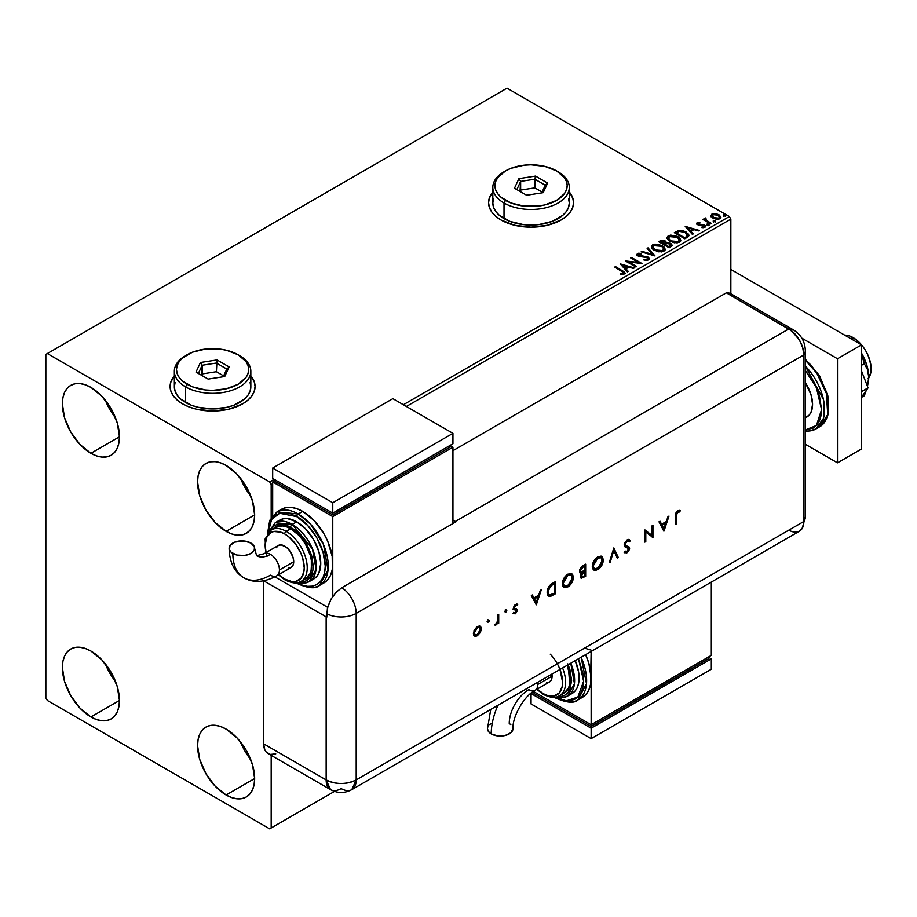 <?xml version="1.0" encoding="UTF-8"?>
<svg xmlns="http://www.w3.org/2000/svg" width="917" height="917" viewBox="0 0 917 917"><rect width="100%" height="100%" fill="white"/><g stroke="black" fill="none" stroke-linecap="round" stroke-linejoin="round"><path stroke-width="1.38" d="M174.356 376.165A42.491 24.53 0 0 0 170.103 386.687M182.552 403.858A42.491 24.53 180 0 1 170.103 386.515A42.491 24.53 180 0 1 174.356 375.821L170.917 381.724L170.103 386.515L170.917 391.295L173.336 395.903L177.268 400.144L182.552 403.858L188.982 406.907L196.33 409.177L212.595 411.045L228.849 409.177L242.638 403.858L247.922 400.144L251.843 395.903L254.261 391.295L255.075 386.515L254.261 381.724L250.834 375.821A42.491 24.53 180 0 1 255.075 386.515A42.491 24.53 180 0 1 228.849 409.177A42.491 24.53 180 0 1 182.552 403.858M492.819 192.306A42.491 24.53 0 0 0 488.566 202.829M501.014 220A42.491 24.53 180 0 1 488.566 202.646A42.491 24.53 180 0 1 492.819 191.962L489.38 197.866L488.566 202.646L489.38 207.437L491.799 212.033L495.73 216.274L501.014 220L514.792 225.318L531.058 227.175L547.311 225.318L561.101 220L566.385 216.274L570.305 212.033L572.724 207.437L573.549 202.646L572.724 197.866L569.297 191.962A42.491 24.53 180 0 1 573.549 202.646A42.491 24.53 180 0 1 547.311 225.318A42.491 24.53 180 0 1 501.014 220M240.541 741.945A40.359 23.303 -120 0 0 250.731 759.597L244.988 751.149L240.541 741.945M226.109 795.005A40.359 23.303 60 0 1 199.746 759.436A40.359 23.303 60 0 1 205.935 727.089A40.359 23.303 60 0 1 226.109 729.095L237.033 737.91L246.295 750.393L252.484 764.663L254.651 778.533L226.109 795.005L215.186 786.19L205.935 773.696L199.746 759.436L197.568 745.567L198.118 739.457L199.746 734.208L202.382 730.035L205.935 727.089L210.257 725.496L215.186 725.29L220.538 726.516L226.109 729.095A40.359 23.303 60 0 1 252.484 764.663A40.359 23.303 60 0 1 246.295 797.011L241.973 798.604L237.033 798.799L231.68 797.584L226.109 795.005L254.651 778.533L254.101 784.643L252.484 789.881L249.848 794.065L246.295 797.011A40.359 23.303 60 0 1 226.109 795.005M105.352 400.236A40.359 23.303 -120 0 0 115.542 417.888L109.788 409.44L105.352 400.236M90.921 453.296A40.359 23.303 60 0 1 64.545 417.728A40.359 23.303 60 0 1 70.735 385.381A40.359 23.303 60 0 1 90.921 387.375L101.833 396.19L111.095 408.684L117.284 422.955L119.462 436.813L90.921 453.296L79.997 444.481L70.735 431.987L64.545 417.728L62.379 403.858L62.918 397.749L64.545 392.499L67.182 388.327L70.735 385.381L75.056 383.776L79.997 383.581L85.35 384.796L90.921 387.375A40.359 23.303 60 0 1 117.284 422.955A40.359 23.303 60 0 1 111.095 455.291L106.773 456.895L101.833 457.09L96.48 455.875L90.921 453.296L119.462 436.813L118.912 442.934L117.284 448.172L114.648 452.345L111.095 455.291A40.359 23.303 60 0 1 90.921 453.296M240.541 478.296A40.359 23.303 -120 0 0 250.731 495.948L244.988 487.5L240.541 478.296M226.109 531.356A40.359 23.303 60 0 1 199.746 495.776A40.359 23.303 60 0 1 205.935 463.44A40.359 23.303 60 0 1 226.109 465.435L237.033 474.249L246.295 486.744L252.484 501.003L254.651 514.873L226.109 531.356L215.186 522.541L205.935 510.047L199.746 495.776L197.568 481.918L198.118 475.797L199.746 470.559L202.382 466.386L205.935 463.44L210.257 461.836L215.186 461.641L220.538 462.856L226.109 465.435A40.359 23.303 60 0 1 252.484 501.003A40.359 23.303 60 0 1 246.295 533.35L241.973 534.955L237.033 535.15L231.68 533.935L226.109 531.356L254.651 514.873L254.101 520.982L252.484 526.232L249.848 530.404L246.295 533.35A40.359 23.303 60 0 1 226.109 531.356M105.352 663.897A40.359 23.303 -120 0 0 115.542 681.549L109.788 673.101L105.352 663.897M90.921 716.956A40.359 23.303 60 0 1 64.545 681.377A40.359 23.303 60 0 1 70.735 649.041A40.359 23.303 60 0 1 90.921 651.036L101.833 659.85L111.095 672.344L117.284 686.604L119.462 700.473L90.921 716.956L79.997 708.142L70.735 695.648L64.545 681.377L62.379 667.519L62.918 661.398L64.545 656.159L67.182 651.987L70.735 649.041L75.056 647.436L79.997 647.242L85.35 648.457L90.921 651.036A40.359 23.303 60 0 1 117.284 686.604A40.359 23.303 60 0 1 111.095 718.951L106.773 720.556L101.833 720.751L96.48 719.536L90.921 716.956L119.462 700.473L118.912 706.583L117.284 711.833L114.648 716.005L111.095 718.951A40.359 23.303 60 0 1 90.921 716.956M45.85 354.421L45.85 697.871L47.352 700.473L269.678 828.83L334.499 791.405L271.18 827.959L271.18 755.356L271.18 827.959L334.499 791.405L269.678 828.83L271.18 827.959L269.678 828.83L47.352 700.473L45.85 697.871L45.85 354.421L507.021 88.17L729.347 216.527L403.365 404.729L729.347 216.527L507.021 88.17L45.85 354.421M271.18 517.612L271.18 484.52L272.681 483.649L271.18 484.52L269.678 481.918L47.352 353.561L269.678 481.918L274.183 479.316L269.678 481.918L271.18 484.52L271.18 517.612M406.38 406.46L730.849 219.129L730.849 293.761L730.849 219.129L729.347 216.527L730.849 219.129L406.38 406.46M711.007 216.08L712.945 218.108L716.28 219.197L719.1 219.025L720.808 217.719L719.524 215.105L715.856 213.627L711.913 214.085L711.007 216.08L712.945 218.108L719.868 218.682L720.9 217.249L718.882 214.693L715.363 213.569L711.913 214.085L710.916 216.24M710.572 223.897L711.374 223.427L705.895 219.965L705.838 217.902L704.611 218.452L704.818 219.644L702.881 219.461L710.572 223.897L711.374 223.427L706.285 220.344L705.838 217.902L704.967 218.108L704.818 219.644L702.881 219.461L710.572 223.897M701.998 227.668L703.912 227.496L703.912 226.808L701.998 226.98L702.25 227.657L704.955 227.301L704.439 225.032L704.439 225.72L702.984 224.493L702.984 225.192L700.886 225.158L702.984 225.192L702.984 224.493L698.8 225.055L699.281 224.47L698.387 224.184L698.387 224.883L698.135 223.14L699.98 223.003L699.797 222.35L699.797 222.98L699.797 222.35L697.138 222.625L696.645 223.691L697.94 224.837L704.038 225.8L703.912 226.808L701.998 226.98L702.25 227.657L704.955 227.301L705.345 225.811L702.984 224.493L698.582 224.287L697.986 223.255L699.98 223.003L699.098 222.304L697.138 222.625L697.138 223.312L698.525 223.003M687.257 237.354L688.919 235.761L688.644 234.271L683.91 231.038L679.107 230.488L674.304 232.689L684.816 238.764L688.976 235.337L686.168 232.07L678.775 230.545L674.304 232.689L684.816 238.764L687.257 237.354M666.43 243.005L665.18 240.965L665.18 241.664L662.315 240.896L660.148 241.561L665.18 241.664L665.18 240.965L660.148 240.862L660.148 241.561L659.266 242.065L660.148 240.862L658.67 241.721L669.181 247.796L672.195 245.618L670.556 243.303L666.43 242.833L665.753 241.366L663.381 240.3L658.67 241.721L669.181 247.796L672.253 245.286L670.774 243.429L666.464 242.558L666.464 243.246M655.025 255.969L648.01 247.877L647.138 248.381L652.549 254.456L642.015 251.327L641.143 251.843L655.025 255.969L648.01 247.877L647.138 248.381L652.549 254.456L642.015 251.327L641.143 251.843L655.025 255.969M636.685 266.549L628.867 262.033L641.946 263.511L631.435 257.448L630.621 257.906L638.461 262.434L625.371 260.944L635.882 267.019L636.685 266.549L628.867 262.033L641.946 263.511L631.435 257.448L630.621 257.906L638.461 262.434L625.371 260.944L635.882 267.019L636.685 266.549M621.715 271.134L623.64 272.922L620.786 273.713L621.187 274.412L624.385 273.965L624.741 272.2L615.525 266.629L614.711 267.099L621.715 271.134L623.296 273.346L620.786 273.713L621.187 274.412L624.385 273.965L625.107 273.002L615.525 266.629L614.711 267.099L621.715 271.134M620.247 263.901L627.388 271.925L628.271 271.409L625.979 268.841L628.936 267.134L633.383 268.463L634.266 267.947L620.247 263.901L627.388 271.925L628.271 271.409L625.979 268.841L628.936 267.134L633.383 268.463L634.266 267.947L620.247 263.901M648.628 259.97L649.316 258.456L647.746 256.909L638.553 255.258L638.691 254.181L641.453 254.147L641.43 253.413L638.473 253.252L637.04 254.158L637.453 255.511L639.126 256.473L647.333 257.597L647.62 259.305L644.089 259.328L643.963 260.004L647.574 260.336L649.385 258.881L647.998 257.047L638.966 255.568L638.691 254.181L641.453 254.147L641.43 253.413L637.624 253.562L636.96 254.536L638.198 256.061L647.173 257.505L647.482 259.385L644.089 259.328L643.963 260.004L648.628 259.97M654.257 250.387L661.489 251.934L664.24 250.914L665.134 249.092L663.954 246.902L661.81 245.424L655.013 244.117L652.457 245.011L651.379 246.662L652.079 248.587L654.257 250.387L663.805 251.212L665.134 249.275L662.303 245.687L652.686 244.862L651.379 246.822L654.257 250.387M669.903 241.354L677.124 242.913L679.875 241.893L680.769 240.071L679.589 237.87L677.445 236.391L670.648 235.096L668.092 235.978L667.026 237.629L667.725 239.555L669.903 241.354L679.44 242.18L680.781 240.243L677.938 236.666L668.321 235.841L667.014 237.79L669.903 241.354M685.217 226.384L692.369 234.408L693.252 233.892L690.959 231.325L693.905 229.628L698.364 230.946L699.247 230.442L685.217 226.384L692.369 234.408L693.252 233.892L690.959 231.325L693.905 229.628L698.364 230.946L699.247 230.442L685.217 226.384M707.259 224.952L709.024 224.608L707.431 223.931L707.259 224.952L708.818 225.066L708.612 224.172L707.064 224.057L707.259 224.952L707.064 224.057M713.46 221.364L715.226 221.02L713.632 220.355L713.46 221.364L715.019 221.49L714.813 220.596L713.266 220.47L713.46 221.364L713.266 220.47M723.57 215.529L725.336 215.186L723.742 214.521L723.57 215.529L725.129 215.644L724.923 214.75L723.375 214.635L723.57 215.529L723.375 214.635M573.538 202.829A42.491 24.53 0 0 0 569.297 192.306M572.724 198.21L570.305 193.613M491.799 193.613L489.38 198.21M255.075 386.687A42.491 24.53 0 0 0 250.834 376.165M254.261 382.08L251.843 377.472M173.336 377.472L170.917 382.08M625.085 273.541L615.318 267.443L615.525 266.629L615.525 267.328L622.62 271.421L622.62 270.733L625.027 273.335M623.652 273.426L620.786 274.401L623.296 274.045L623.537 273.151M623.652 273.507L623.652 272.808L623.296 273.346M620.947 264.692L633.475 268.406L620.947 264.692M625.979 269.541L627.858 271.65L625.979 269.541M622.849 266.022L625.245 268.715L627.503 267.409L627.503 266.721L625.245 268.715L622.849 265.334L627.503 266.721L625.245 268.016L622.849 266.022M626.632 261.677L638.461 263.133L638.461 262.434L638.461 263.133L626.632 261.677M631.228 258.262L631.435 257.448L631.435 258.135L640.708 263.488L631.228 258.262M628.867 262.732L628.867 262.033L628.867 262.732L636.089 266.893L628.867 262.732M648.021 259.373L646.703 260.313L644.089 260.015L644.089 259.328L644.089 260.015L647.482 260.073L648.032 258.605L647.482 259.385M647.482 260.073L647.173 258.204M637.028 254.88L637.624 253.562L637.624 254.25L641.43 254.112L641.43 253.413L641.442 254.147L638.473 253.952L636.96 255.201M638.966 255.568L638.691 254.181M649.316 259.156L646.898 257.264L638.966 256.256L642.863 256.794L642.863 256.095L642.863 256.794L647.998 257.746L647.998 257.047L649.339 259.202M638.966 256.256L638.347 255.213M641.934 252.072L642.015 251.327L642.015 252.026L652.549 255.155L652.549 254.456L652.549 255.155L641.934 252.072M647.54 248.839L648.01 247.877L654.463 255.797L647.54 248.839M651.402 247.177L652.686 244.862L652.686 245.561L662.303 246.386L662.303 245.687L665.112 249.607M665.134 249.791L662.762 246.662L657.695 244.85L653.191 245.297L651.379 247.349M663.644 248.977L662.498 251.407L658.715 251.831L654.348 250.146L652.755 247.624M663.782 249.768L662.693 251.292L662.693 250.605L662.693 251.292L655.07 250.616L652.789 247.43M653.798 245.469L661.489 246.157L663.793 248.954L662.693 250.605L655.07 249.917L652.755 247.051L653.798 245.469L656.538 244.85L662.212 246.616L663.644 248.278L663.633 249.665L660.836 251.178L655.861 250.33L652.904 247.796L653.798 245.469M666.43 242.833L666.43 243.521L670.774 244.117L670.774 243.429L672.195 245.618L669.846 243.693L666.43 243.521M670.877 245.057L668.906 246.707L664.997 244.449L668.906 247.395L669.834 246.169L668.906 246.707L664.997 244.449L667.633 243.383L670.338 244.14L670.808 246.065L668.906 247.395L664.997 244.449L666.819 243.544L669.972 243.888L670.877 245.057L669.834 246.868L670.797 245.389M665.295 243.223L663.919 244.518L660.549 242.569L661.386 241.389L664.389 241.446L665.295 242.569L664.332 244.277L665.203 242.902M664.332 243.59L663.919 244.518L664.332 243.59L660.549 241.882L663.919 244.518L660.549 241.882L664.068 241.286L665.295 242.535L664.332 243.59M667.049 238.145L668.321 235.841L668.321 236.529L677.938 237.354L677.938 236.666L680.746 240.586M680.769 240.758L678.832 237.927L673.33 235.818L668.825 236.277L667.026 238.328M679.291 239.945L678.328 242.271L674.35 242.799L669.983 241.125L668.401 238.592M679.428 240.747L678.328 242.271L678.328 241.572L678.328 242.271L670.705 241.584L668.424 238.397M669.433 236.437L677.124 237.125L679.428 239.933L678.328 241.572L670.705 240.896L668.39 238.019L669.433 236.437L672.172 235.818L677.491 237.354L678.947 238.661L679.337 240.495L676.471 242.145L671.496 241.297L668.539 238.764L669.433 236.437M688.827 235.325L686.168 232.769L681.824 231.21L678.569 231.29L674.901 233.044L675.898 231.772L675.898 232.471L678.775 231.244L678.775 230.545L678.775 231.244L686.168 232.769L686.168 232.07L688.942 235.68M687.314 235.772L684.552 238.374L676.184 233.548L684.552 238.374L684.552 237.675L676.184 232.849L676.184 233.548L676.184 232.849L679.348 231.371L685.354 232.54L687.314 236.46L687.544 235.738L684.552 238.374L685.423 237.171L684.552 237.675L676.184 232.849L679.348 231.371L682.615 231.439L686.501 233.331L687.486 235.394M685.916 227.175L698.445 230.889L685.916 227.175M690.959 232.024L692.839 234.133L690.959 232.024M687.819 228.505L690.226 231.199L692.484 229.892L692.484 229.204L690.226 231.199L687.819 227.817L692.484 229.204L690.226 230.511L687.819 228.505M698.387 224.184L698.135 223.14M704.955 227.301L705.551 226.453M705.494 226.82L704.439 225.72L705.482 226.774M696.668 223.759L697.138 222.625L697.619 224.676L703.671 225.525L703.912 227.496L703.671 226.212L703.912 227.496L703.007 227.725M703.671 225.525L703.912 226.808M697.138 222.625L696.588 224.092M699.098 223.003L696.645 223.805M704.233 226.831L703.912 227.496M698.387 224.883L697.986 223.943M707.259 225.639L707.064 224.745L708.612 224.86L708.612 224.172L708.818 225.765M708.818 225.066L708.612 224.172M708.875 225.066L706.996 224.791M703.488 219.805L703.694 218.991L704.818 220.344L704.818 219.644L704.818 220.344L703.488 219.805M704.967 218.108L704.818 219.644M704.967 218.796L705.838 217.902L705.895 218.67L704.967 218.796M705.597 219.564L705.769 218.727M705.769 219.415L706.285 221.043L706.285 220.344L710.778 223.782L705.505 219.816M713.46 222.063L713.266 221.169L714.813 221.284L714.813 220.596L715.019 222.178M715.019 221.49L714.813 220.596M715.077 221.478L713.197 221.215M711.007 216.779L711.913 214.085L711.913 214.784L715.363 214.257L715.363 213.569L715.363 214.257L718.882 215.38L718.882 214.693L720.854 217.581M720.808 218.418L720.063 216.263L716.337 214.418L712.658 214.463L710.95 215.885M719.604 217.478L718.928 218.831L716.223 219.186L713.277 218.028L712.211 216.068M712.222 216.011L713.758 218.338L713.758 217.65L713.758 218.338L718.928 218.831L718.928 218.143L713.758 217.65L712.177 215.655L712.853 214.635L718.08 215.163L719.639 217.077L718.928 218.831L719.593 217.421M723.57 216.229L723.375 215.335L724.923 215.449L724.923 214.75L725.129 216.343M725.129 215.644L724.923 214.75M725.187 215.644L723.307 215.38M627.503 266.721L625.245 268.016L622.849 265.334L627.503 266.721M692.484 229.204L690.226 230.511L687.819 227.817L692.484 229.204M718.08 215.163L719.593 217.409L717.667 218.521L714.022 217.787L712.177 215.736L714.137 214.269L718.08 215.163M868.743 377.827A25.493 14.718 -120 0 0 853.119 337.605L851.022 338.82L853.119 337.605A25.493 14.718 -120 0 0 844.672 335.152L849.612 335.966L856.638 340.035L863.138 346.89L865.866 351.062L868.112 355.509L870.806 364.565L870.806 372.68L868.112 378.629M805.321 417.9L806.845 417.029A27.613 15.944 -120 0 0 805.321 382.664L811.075 394.895L812.565 404.386L811.075 412.157L809.275 415.011L805.321 417.728M805.321 360.186L816.829 373.162L826.412 393.473L827.73 414.61L819.683 426.783A42.491 24.53 -120 0 0 827.34 397.176A42.491 24.53 -120 0 0 805.321 360.186M805.321 370.445L816.405 387.685L821.575 409.59L816.405 425.511L805.321 429.947L813.219 428.067L816.772 425.121L819.408 420.949L821.024 415.699L821.575 409.59L819.408 395.72L816.772 388.499L813.219 381.461L805.321 370.445M805.321 431.116L807.9 431.208L815.786 429.041L823.443 418.381L823.489 399.663L805.321 366.078A42.491 24.53 60 0 1 815.786 429.041A42.491 24.53 60 0 1 805.321 430.841M805.321 359.854L810.869 364.977L820.13 377.46L826.32 391.731L828.487 405.601M837.496 358.765L801.859 338.178L837.496 358.765L861.533 344.884L730.849 269.438L861.533 344.884L837.496 358.765L837.496 462.833L861.533 448.963L861.533 344.884L861.533 448.963L837.496 462.833L837.496 358.765M805.321 444.252L837.496 462.833L805.321 444.252M861.533 371.053L868.055 387.857L861.533 391.616L868.055 387.857L861.533 397.13L868.055 387.857L861.533 371.053M868.445 381.323A33.986 19.624 -120 0 0 868.479 381.151A33.986 19.624 -120 0 0 868.743 377.151A33.986 19.624 -120 0 0 861.533 353.171L866.92 365.47L868.743 377.151L867.471 369.505L864.318 363.682L861.533 354.249L864.318 363.682L861.533 365.287L864.318 363.682L867.471 369.505L868.743 377.151L867.459 386.309L868.468 381.174M866.256 390.413L864.318 395.731L861.533 397.336L864.318 395.731L866.256 390.413M733.955 297.039L731.583 294.219L726.344 292.844L791.761 330.957L799.452 340.138L802.707 347.646L803.854 354.948L803.854 521.464L802.707 527.447L799.452 531.195L802.707 527.447L803.854 521.464A21.24 12.265 60 0 1 802.111 528.559A21.24 12.265 60 0 1 788.826 530.141L720.326 569.686M797.171 532.032L794.581 532.135L797.171 532.032M805.321 516.924A21.24 12.265 180 0 1 803.854 521.464A21.24 12.265 0 0 0 805.321 516.982L802.215 528.398M805.321 516.982L805.321 350.466A21.24 12.265 180 0 1 803.854 354.948L803.854 521.464L356.197 779.92L356.197 613.393L803.854 354.948A21.24 12.265 0 0 0 805.321 350.409M793.503 329.925A21.24 12.265 120 0 0 788.826 328.928A21.24 12.265 60 0 1 803.854 354.948L803.854 521.464L803.854 354.948L802.707 347.646L799.452 340.138L794.581 333.57L788.826 328.928A21.24 12.265 -60 0 1 793.446 329.891L730.952 293.818A21.24 12.265 120 0 0 726.344 292.844L788.826 328.928L455.348 521.464L452.941 520.077L455.348 521.464A21.24 12.265 60 0 1 455.944 521.819L341.777 587.74A21.24 12.265 60 0 1 356.197 613.393L803.854 354.948A21.24 12.265 -120 0 0 788.826 328.928L726.344 292.844L452.941 450.694L726.344 292.844L788.826 328.928L455.348 521.464A21.24 12.265 60 0 1 455.944 521.819L341.777 587.74L336.035 592.371L331.163 598.939L327.415 608.326L326.773 617.198A21.24 12.265 180 0 1 326.154 616.866L263.695 580.805L263.672 743.836L264.807 749.808L266.194 752.009L270.343 754.404L275.753 753.866M487.936 619.743L489.414 620.603L488.371 620.213L487.718 621.967L489.162 621.462L488.807 620.259L487.936 621.772L488.532 622.116L489.414 620.603L488.532 620.098L487.661 621.611L488.532 622.116L487.065 621.268M505.324 609.713L506.803 610.562L505.588 610.321L505.198 612.052L506.551 611.421L506.207 610.218L505.324 611.731L505.932 612.075L506.803 610.562L505.932 610.057L505.049 611.57L505.932 612.075L504.453 611.226M536.33 604.807L541.317 589.78L540.285 590.376L538.692 595.19L533.923 597.941L532.364 594.95L531.344 595.534L536.33 604.807L541.317 589.78L540.285 590.376L538.692 595.19L533.923 597.941L532.364 594.95L531.344 595.534L536.33 604.807M571.497 573.572L573.4 577.274L572.598 574.409L570.936 573.4L566.775 574.879L562.74 581.034L562.751 585.963L563.966 587.327L565.789 587.659L569.021 586.123L572.506 581.355L573.4 577.584L572.804 576.931C572.517 580.988 570.695 584.186 567.336 586.513L567.944 586.857C571.302 584.53 573.114 581.332 573.4 577.274L571.807 573.733L567.852 574.145C564.482 576.449 562.648 579.636 562.35 583.716L563.932 587.316L567.944 586.857L563.646 587.121M601.426 556.298L603.329 559.989L602.526 557.123L600.864 556.126L596.703 557.605L592.669 563.749L592.68 568.678L593.895 570.053L595.718 570.385L598.95 568.838L602.435 564.07L603.329 560.31L602.733 559.645C602.446 563.714 600.624 566.901 597.265 569.239L597.873 569.583C601.22 567.256 603.042 564.058 603.329 559.989L601.735 556.447L597.781 556.871C594.411 559.175 592.577 562.362 592.279 566.431L593.861 570.03L597.873 569.583L593.574 569.847M629.016 539.586L630.288 540.755L629.326 539.735L627.09 539.941L624.328 543.54L624.913 546.761L628.638 548.653L627.698 551.025L626.208 551.702L625.073 551.071L624.225 552.309L626.598 552.962L628.856 550.911L629.612 548.171L628.844 546.773L625.405 545.409L625.211 543.494L627.09 541.19L629.406 541.878L630.288 540.755L629.028 539.597L627.09 539.941L624.087 544.962L625.165 546.922L628.065 547.896L628.672 549.019L627.136 551.438L625.073 551.071L624.225 552.309L624.97 552.905M664 531.092L668.986 516.076L667.954 516.672L666.35 521.486L661.581 524.237L660.034 521.234L659.002 521.83L663.862 531.172L668.986 516.076L667.954 516.672L666.35 521.486L661.581 524.237L660.034 521.234L659.002 521.83L664 531.092M676.265 515.939L676.906 512.752L679.749 511.881L680.311 510.62L677.766 510.689L675.669 513.268L675.313 524.558L676.265 524.008L676.265 515.939L675.657 515.583L675.657 523.664L676.265 524.008L676.265 515.939L677.72 511.961L679.749 511.881L680.311 510.62L677.766 510.689L675.313 516.351L675.313 524.558L676.265 524.008L675.313 523.859L675.657 515.583L676.265 515.939M651.998 525.877L651.998 535.413L644.846 530.003L644.846 542.142L645.797 541.603L645.797 532.043L652.938 537.477L652.938 525.338L651.998 525.877L651.998 535.413L644.846 530.003L644.846 542.142L645.797 541.603L645.797 532.043L652.938 537.477L652.938 525.338L651.998 525.877M613.84 547.908L609.266 562.694L610.275 562.11L613.771 550.521L617.279 558.063L618.287 557.479L613.84 547.908L609.266 562.694L610.275 562.11L613.771 550.521L617.279 558.063L618.287 557.479L613.84 547.908M585.665 564.173L581.584 566.729L579.727 569.64L579.739 572.46L581.493 573.136L580.289 576.025L581.309 578.226L585.665 576.312L585.665 564.173L582.822 565.812L579.464 571.199L580.243 573.01L581.493 573.136L580.278 576.415L581.011 578.1L585.665 576.312L585.665 564.173M552.481 583.338L549.409 585.837L547.46 589.757L547.289 594.067L548.905 596.21L551.094 596.073L555.736 593.597L555.736 581.447L552.481 583.338C549.1 585.321 547.311 588.324 547.117 592.348L548.572 596.05L550.28 596.314L555.736 593.597L555.736 581.447L552.481 583.338M515.778 610.573L514.414 609.645L516.374 610.928L515.377 612.694L514.047 612.522L513.405 613.656L515.572 613.668L517.291 610.802L516.97 609.175L514.483 608.487L514.334 607.157L517.727 604.452L516.454 604.154L514.666 605.186L513.36 609.048L516.111 610.275L516.305 611.421L513.405 613.656L515.377 613.782L512.809 613.313M498.71 614.379L497.771 614.917L497.404 621.818L495.077 625.199L497.771 622.483L497.771 623.789L498.71 623.251L498.71 614.379L497.771 614.917L497.599 621.05L495.077 625.199L497.771 622.483L497.771 623.789L498.71 623.251L498.71 614.379M479.82 626.07L480.726 628.477L479.671 632.237L480.267 632.581L481.265 629.727L481.035 627.239L479.568 626.002L477.344 626.563L474.032 630.483L473.78 635.275L475.029 636.249L476.932 635.962L480.267 632.581L479.671 632.237L476.737 635.401L477.344 635.745L480.267 632.581L481.322 628.833L480.118 626.219L477.344 626.563L473.367 633.418L474.582 636.066M326.154 779.92L326.154 616.866L326.154 779.92L263.672 743.836L326.154 779.92L330.556 789.64A21.24 12.265 -60 0 1 326.154 779.92A21.24 12.265 0 0 0 356.197 779.92A21.24 12.265 60 0 1 351.807 789.64A21.24 12.265 60 0 1 341.181 788.586A21.24 12.265 -60 0 1 330.556 789.64L268.062 753.556A21.24 12.265 120 0 1 263.672 743.836L263.672 580.805L326.154 616.866A21.24 12.265 0 0 0 326.773 617.198L326.773 613.737A21.24 12.265 0 0 0 356.197 613.393A21.24 12.265 180 0 1 326.773 613.737L327.908 606.446L331.163 598.939L336.035 592.371L341.777 587.74A21.24 12.265 -120 0 1 356.197 613.393L356.197 779.92C346.19 784.665 336.172 784.665 326.154 779.92M803.854 521.464L356.197 779.92L351.807 789.64L799.452 531.195A21.24 12.265 -120 0 0 803.854 521.464M327.667 607.329L274.859 576.839L327.667 607.329M584.53 648.09L591.144 650.13M679.657 510.368L679.153 511.537L679.749 511.881L677.113 511.617L677.72 511.961L677.113 511.617L675.657 515.583L676.299 512.408L679.153 511.537L679.657 510.368M659.713 521.429L661.581 524.237L659.713 521.429M668.092 516.58L663.484 530.462L668.092 516.58M661.478 524.845L665.238 522.679L661.478 524.845L663.335 528.41L661.478 524.845M663.942 528.765L662.085 525.189L665.845 523.022L665.238 522.679L665.845 523.022L663.942 528.765L662.085 525.189L665.845 523.022L663.942 528.765M652.342 525.682L652.342 537.133L652.938 537.477L652.239 537.19L652.342 525.682M645.19 531.7L645.797 532.043L645.19 531.7L645.19 541.259L645.797 541.603L644.846 541.454L645.19 531.7M644.972 529.934L651.998 535.413L644.972 529.934M628.798 541.534L626.494 540.847L629.406 541.878L630.288 540.755L628.947 541.351L629.692 540.411L628.81 539.437M628.328 540.984L629.406 541.878M625.039 544.434L627.09 541.19L626.494 540.847L624.431 544.09L625.405 545.409L625.039 544.434M624.225 552.309L627.022 552.745L626.426 552.401L628.248 550.567L629.016 548.068L626.426 552.401L627.022 552.745L629.612 548.423L629.028 546.91L625.543 545.523M624.168 552.435L626.426 552.401L624.649 552.699M625.027 551.151L625.715 551.553L625.073 551.071M628.076 548.664L627.377 547.495L624.89 546.75M627.985 547.85L625.096 546.841M625.234 545.374L624.454 544.4L624.809 542.658L626.3 540.961L627.87 540.686M613.599 548.332L618.287 557.479L617.026 557.513L617.691 557.135L613.599 548.332M613.175 550.166L613.771 550.521L613.175 550.166L609.667 561.766L610.275 562.11L609.518 561.857L613.175 550.166M595.122 570.03L599.386 567.531L601.839 563.726L602.71 559.038L601.105 556.08M594.319 568.563L592.634 566.053L593.964 561.066L597.666 557.513L601.013 557.777M600.818 557.593L597.219 557.742L597.827 558.086L597.219 557.742L592.623 565.548L593.219 565.892L597.827 558.086L601.128 557.742L602.389 560.539L597.827 568.368L594.468 568.723L592.623 565.548L594.17 568.517M580.702 577.87L585.069 575.968L585.069 564.517L585.069 575.968L585.665 576.312L580.736 577.882M580.587 571.555L579.808 570.305L580.427 568.437L584.129 565.617L579.808 570.305L580.679 571.578M581.034 576.461L581.137 573.813L584.129 571.371L580.621 575.509L581.367 576.541M584.725 575.612L583.441 576.357L580.621 575.509L581.218 575.853L584.095 572.093L583.487 571.738L584.725 571.727L584.129 571.371L584.725 575.612L582.157 576.873L581.229 576.071L582.203 573.503L584.725 571.727L584.725 575.612M581 576.449L581.607 576.793L581.218 575.853M584.725 570.477L580.942 571.807L579.808 570.305L580.415 570.661L583.384 566.74L582.776 566.397L584.725 565.961L584.129 565.617L584.725 570.477L581.802 571.91L580.415 570.821L581.435 568.219L584.725 565.961L584.725 570.477M565.193 587.316L569.457 584.805L571.91 581L572.781 576.312L571.176 573.366M564.391 585.837L562.706 583.327L564.035 578.352L567.738 574.787L571.085 575.051M570.89 574.879L567.291 575.016L567.898 575.372L567.291 575.016L562.694 582.822L563.29 583.166L567.898 575.372L571.199 575.028L572.46 577.825L567.898 585.642L564.54 585.997L562.694 582.822L564.242 585.791M555.14 581.802L555.14 593.242L555.736 593.597L555.14 593.242L553.02 594.468L553.616 594.824L549.684 595.958L550.28 596.314L548.297 595.867L550.498 595.729L555.14 593.242L555.14 581.802M547.736 595.546L548.309 595.867M549.042 594.514L547.495 592.199L548.079 588.416L549.982 585.631L554.2 582.891L554.796 583.246L554.796 592.898L550.83 594.846L549.214 594.686L547.46 591.465L548.939 594.48M548.057 591.809L550.578 585.986L549.982 585.631L547.46 591.465L548.057 591.809L549.501 587.247L553.593 583.934L549.982 585.631L550.578 585.986L554.796 583.246L552.985 583.59L554.796 583.246L554.796 592.898L549.925 594.915L548.572 594.067L548.057 591.809M532.043 595.133L533.923 597.941L532.043 595.133M540.434 590.296L535.826 604.165L540.434 590.296M533.82 598.549L537.58 596.382L533.82 598.549L535.666 602.125L533.82 598.549M536.273 602.469L534.416 598.904L538.176 596.726L537.58 596.382L538.176 596.726L536.273 602.469L534.416 598.904L538.176 596.726L536.273 602.469M515.377 612.694L514.047 612.522M515.87 610.126L513.027 609.197M516.798 605.461L517.096 604.143L516.5 605.277L514.976 605.231L517.096 605.633L517.727 604.452L515.526 604.509L513.279 608.372L513.635 609.541L516.111 610.275M515.022 609.988L516.007 610.195M517.727 604.452L516.901 603.948M513.222 613.542L515.537 612.831L516.718 609.988L514.781 613.439L515.377 613.782L517.314 610.332L516.97 609.175L513.761 608.017L514.483 608.487L513.623 607.444L514.036 606.16L514.976 605.231L513.623 607.444L514.219 607.788L515.572 605.575L514.976 605.231L517.096 605.633M516.97 609.175L514.483 608.487M513.875 608.131L515.045 608.372M513.669 609.53L514.414 609.645M505.049 611.57L505.932 612.075M506.803 610.562L505.932 610.057M504.992 611.857L506.138 609.862M498.114 614.722L498.71 623.251L497.771 623.101L498.114 614.722M496.429 623.56L495.295 624.683L495.902 625.027L494.469 624.855M495.077 624.786L496.819 622.895M487.661 621.611L488.532 622.116M489.414 620.603L488.532 620.098M487.603 621.898L488.75 619.903M474.421 635.962L477.344 635.745L473.825 635.619M474.112 635.79L476.737 635.401L479.385 632.741L480.726 628.477L481.322 628.833L480.061 626.311M473.711 632.524L475.579 628.214L478.903 627.045L476.748 627.297L473.711 632.524L474.605 634.507L473.711 632.524M477.344 634.656L475.212 634.851L474.318 632.868L477.344 627.641L476.748 627.297L479.499 627.388L480.382 629.36L477.344 634.656L474.823 634.53L474.536 631.4L476.187 628.569L479.041 627.228L480.153 628.156L480.164 630.839L477.344 634.656M593.219 565.892L593.987 562.534L596.497 559.061L599.546 557.444L601.609 558.121L602.045 562.74L599.145 567.382L594.927 568.907L593.563 567.703L593.219 565.892M563.29 583.166L564.058 579.819L566.568 576.335L569.617 574.73L571.681 575.395L572.116 580.025L569.216 584.668L564.998 586.181L563.634 584.977L563.29 583.166M535.115 690.295A12.746 7.359 -120 0 0 537.809 684.426A12.746 7.359 -120 0 0 537.649 682.34A12.746 7.359 60 0 1 537.809 684.426L552.091 676.184A12.746 7.359 -120 0 0 551.919 674.098M490.744 709.426L487.489 728.706L488.452 731.514L491.225 733.909A53.14 30.685 -60 0 1 497.942 705.265A53.14 30.685 120 0 0 491.225 733.909A12.746 7.359 -0 0 0 505.164 735.491A12.746 7.359 -0 0 0 512.981 728.637M577.836 699.98L586.502 683.75L581.103 657.26A42.491 24.53 60 0 1 577.836 699.98A42.491 24.53 60 0 1 556.596 697.871A2.121 1.226 -60 0 1 555.53 697.975A2.121 1.226 -60 0 1 555.117 697.333A2.121 1.226 120 0 0 555.53 697.975C566.672 702.869 574.099 703.534 577.836 699.98L582.341 697.378A42.491 24.53 -120 0 0 591.144 677.927A42.491 24.53 -120 0 0 585.608 654.658L588.852 663.323L591.144 677.927L591.144 724.762L711.317 655.38L711.317 582.077L711.317 655.38L591.144 724.762L533.373 691.407L591.144 724.762L591.144 726.493L591.144 651.46L590.571 684.357L588.852 689.882L586.078 694.272L582.341 697.378M555.094 697L560.654 699.591L566.018 700.806L570.947 700.599L575.268 699.006L578.822 696.06L581.458 691.888L583.086 686.638L583.636 680.529L583.086 673.777L578.512 658.75L583.625 681.228L577.87 697.058L566.328 700.829L555.553 697.264M575.074 660.171L578.661 672.241L578.661 683.073L577.297 687.486L575.074 691.005L572.082 693.481L567.577 696.083L574.455 683.715L570.764 663.22A33.986 19.624 60 0 1 567.577 696.083A33.986 19.624 60 0 1 556.688 697.012M568.173 664.722L570.122 688.976L558.006 696.565M561.307 694.49A29.745 17.171 -120 0 0 562.58 667.954A29.745 17.171 60 0 1 559.45 695.877A29.745 17.171 60 0 1 544.572 694.398A2.121 1.226 -60 0 1 543.517 694.513A2.121 1.226 -60 0 1 543.07 693.539A2.121 1.226 120 0 0 543.517 694.513C551.071 697.975 556.39 698.433 559.45 695.877L563.955 693.275A29.745 17.171 -120 0 0 567.084 665.352L569.709 674.683L569.709 684.162L568.517 688.025L563.955 693.275M550.303 654.222A27.613 15.944 60 0 1 562.247 686.306A27.613 15.944 60 0 1 543.07 693.539L546.887 695.304L553.925 696.003L559.313 692.885L562.224 686.443L562.602 682.259L559.978 669.456M572.082 693.481A33.986 19.624 -120 0 0 575.268 660.618M708.314 658.842L708.314 657.111L708.314 658.842L591.144 726.493L534.061 693.539L534.061 691.796L534.061 693.539L591.144 726.493L708.314 658.842M711.317 669.25L711.317 658.842L708.314 657.111L711.317 658.842L711.317 669.25L591.144 738.632L591.144 728.224L711.317 658.842L591.144 728.224L591.144 738.632L531.058 703.947L531.058 693.539L591.144 728.224L531.058 693.539L531.058 703.947L591.144 738.632L711.317 669.25M534.061 691.796L531.058 693.539L534.061 691.796M557.708 696.53L561.605 696.381L565.01 695.109L567.818 692.793L569.904 689.492L571.612 680.529L569.904 669.582L567.818 663.874M537.202 689.091L543.07 693.539M551.908 674.064L551.404 679.772L549.443 682.019L546.521 682.592M487.489 728.763A12.746 7.359 -0 0 0 491.225 733.909L497.748 735.915L505.107 735.503L510.826 732.786L512.981 728.706C512.248 716.567 524.295 695.694 535.173 690.272A12.746 7.359 60 0 1 528.8 689.63A27.648 15.967 120 0 0 509.244 723.502L510.826 724.613M491.225 723.502L489.632 724.613M537.809 684.426A12.746 7.359 60 0 1 535.173 690.272L549.443 682.019A12.746 7.359 -120 0 0 552.091 676.184L537.809 684.426M276.372 547.713L278.321 545.466L281.244 544.893L286.459 547.311L289.703 550.739L293.027 557.33L293.715 561.708L293.027 565.296L291.067 567.543A12.746 7.359 -120 0 0 293.715 561.708L279.433 569.95A12.746 7.359 60 0 1 276.796 575.784A12.746 7.359 60 0 1 270.423 575.154A53.14 30.685 -60 0 1 243.853 577.779A53.14 30.685 -60 0 1 232.849 553.455A12.746 7.359 180 0 1 229.112 548.309A12.746 7.359 180 0 1 236.93 541.466A12.746 7.359 180 0 1 250.868 543.047L254.364 546.819L254.364 549.684L252.45 552.343L248.943 554.372L244.346 555.473L236.976 555.049L231.256 552.343L229.353 549.684L230.087 545.432L234.775 542.13L244.346 541.03L250.868 543.047A12.746 7.359 180 0 1 254.605 548.194A12.746 7.359 180 0 1 246.788 555.037A12.746 7.359 180 0 1 232.849 553.455A53.14 30.685 120 0 0 243.853 577.779C234.408 572.208 229.491 562.362 229.112 548.251M254.605 548.251L256.6 555.702L264.05 553.708A12.746 7.359 60 0 1 270.423 554.338A27.648 15.967 -60 0 1 256.6 555.702A27.648 15.967 120 0 0 270.423 554.338A12.746 7.359 -120 0 0 264.096 553.673M268.177 532.72L271.638 519.343L279.696 513.279L296.718 516.603A2.121 1.226 -60 0 1 298.22 514.001L276.968 511.904A42.491 24.53 60 0 1 298.22 514.001L302.725 511.399A42.491 24.53 -120 0 0 281.485 509.302L276.968 511.904L269.747 520.352L267.569 533.35M298.22 583.384A2.121 1.226 -60 0 1 297.154 583.487A2.121 1.226 -60 0 1 296.741 582.845A2.121 1.226 120 0 0 297.154 583.487C308.192 588.382 315.62 589.058 319.46 585.493A42.491 24.53 60 0 1 298.22 583.384M270.011 530.783L280.201 523.951L290.7 527.011A2.121 1.226 -60 0 1 292.214 524.409L275.215 522.724A33.986 19.624 60 0 1 292.214 524.409L296.718 521.807A33.986 19.624 -120 0 0 279.719 520.122L283.364 518.781L287.514 518.609L296.718 521.807L305.911 529.235L313.706 539.746L318.921 551.759L320.755 563.439L318.921 572.999L316.697 576.518L313.706 578.994A33.986 19.624 -120 0 0 318.921 551.759A33.986 19.624 -120 0 0 296.718 521.807L292.214 524.409A33.986 19.624 60 0 1 314.416 554.361A33.986 19.624 60 0 1 309.201 581.596A33.986 19.624 60 0 1 298.312 582.536M267.134 556.229A27.613 15.944 60 0 1 284.694 533.946A2.121 1.226 -60 0 1 286.196 531.344A29.745 17.171 -120 0 0 269.46 531.264M275.834 527.275L282.654 525.945L286.608 526.851L290.7 528.742L286.196 531.344L290.7 528.742A29.745 17.171 -120 0 0 275.834 527.275L271.329 529.877A29.745 17.171 60 0 1 286.196 531.344A29.745 17.171 60 0 1 305.625 557.559A29.745 17.171 60 0 1 301.074 581.389A29.745 17.171 60 0 1 286.196 579.922A2.121 1.226 -60 0 1 285.141 580.025A2.121 1.226 -60 0 1 284.694 579.051L292.168 581.653L295.549 581.516L300.936 578.398L303.848 571.956L304.226 567.772L302.736 558.293L300.936 553.352L295.549 544.01L288.511 536.583L284.694 533.946L280.889 532.181L273.851 531.493L270.893 532.582L266.652 537.454L265.173 545.225L266.079 552.538M268.177 533.086L268.727 526.966L270.343 521.727L272.979 517.555L276.533 514.609L280.854 513.004L285.795 512.809L291.147 514.024L296.718 516.603C305.063 520.099 324.87 541.42 325.26 566.041C324.87 590.204 305.063 588.668 296.718 582.524L302.278 585.103L307.642 586.318L312.571 586.123L316.892 584.519L320.446 581.573L323.082 577.401L324.71 572.151L325.26 566.041L323.082 552.172L316.892 537.912L307.642 525.418L296.718 516.603A2.121 1.226 120 0 1 298.22 514.001A42.491 24.53 60 0 1 325.971 551.449A42.491 24.53 60 0 1 319.46 585.493L328.045 570.11L323.518 544.583L310.554 524.18L298.22 514.001L302.725 511.399A42.491 24.53 -120 0 1 332.768 563.439L332.768 516.603L272.681 481.918L332.768 516.603L452.941 447.221L452.941 523.561L452.941 447.221L449.938 445.49L452.941 447.221L332.768 516.603L332.768 563.439A42.491 24.53 -120 0 1 323.965 582.891L327.701 579.785L330.475 575.395L332.195 569.87L332.768 563.439L332.768 596.417L332.195 556.332L327.701 541.236L323.965 533.832L314.222 520.684L302.725 511.399L296.867 508.683L291.228 507.399L286.035 507.617L281.485 509.302M272.681 481.918L275.685 480.176L275.685 481.918L332.768 514.873L449.938 447.221L449.938 445.49L449.938 447.221L332.768 514.873L275.685 481.918L275.685 480.176L272.681 481.918L272.681 515.526L272.681 481.918M332.768 513.13L332.768 514.873L332.768 513.13L272.681 478.445L272.681 468.037L272.681 478.445L332.768 513.13L332.768 502.734L332.768 513.13L452.941 443.759L452.941 433.351L392.854 398.654L272.681 468.037L332.768 502.734L452.941 433.351L452.941 443.759L332.768 513.13M452.941 433.351L332.768 502.734L272.681 468.037L392.854 398.654L452.941 433.351M299.332 582.043L303.229 581.894L306.645 580.633L309.442 578.306L311.528 575.005L312.8 570.867L313.236 566.041L311.528 555.094L306.645 543.827L299.332 533.969L295.102 530.049L286.31 524.971L278.183 524.169L274.768 525.43L271.971 527.756L269.885 531.058M290.7 528.742L298.759 535.241L302.392 539.586L305.579 544.446L310.141 554.957L311.333 560.207L311.333 569.675L310.141 573.538L305.579 578.787A29.745 17.171 -120 0 0 310.141 554.957A29.745 17.171 -120 0 0 290.7 528.742M278.825 574.615L284.694 579.051A2.121 1.226 120 0 0 285.141 580.025C292.626 583.487 297.933 583.946 301.074 581.389L305.579 578.787M243.853 577.779C253.401 583.166 264.383 582.501 276.796 575.784L291.067 567.543L288.144 568.104M302.931 580.002A29.745 17.171 -120 0 0 305.04 555.725A29.745 17.171 -120 0 0 286.196 531.344A2.121 1.226 120 0 0 284.694 533.946A27.613 15.944 60 0 1 304.226 567.772A27.613 15.944 60 0 1 284.694 579.051M313.706 578.994L309.201 581.596L316.067 569.297L312.445 548.87L292.214 524.409A2.121 1.226 120 0 0 290.7 527.011L301.727 536.697L311.952 556.619L310.737 576.506L299.664 582.077M276.739 575.807A12.746 7.359 -120 0 0 279.433 569.95A12.746 7.359 -120 0 0 270.423 554.338A12.746 7.359 60 0 1 279.433 569.95L293.715 561.708A12.746 7.359 -120 0 0 288.144 548.882A12.746 7.359 -120 0 0 278.321 545.466L264.05 553.708M493.552 198.691L492.819 203.001A38.239 22.077 0 0 0 504.018 218.613L504.018 203.001L505.519 200.399A36.118 20.85 180 0 1 505.519 170.906A36.118 20.85 180 0 1 556.596 170.906L544.881 166.39L531.058 164.796L524.008 165.198L510.987 168.315L505.519 170.906L497.69 177.669L495.638 181.589L494.939 185.647L495.638 189.716L497.69 193.636L501.026 197.235L510.987 202.989L524.008 206.107L538.096 206.107L544.881 204.915L556.596 200.399L564.425 193.636L566.477 189.716L567.176 185.647L566.477 181.589L564.425 177.669L556.596 170.906A36.118 20.85 180 0 1 556.596 200.399A36.118 20.85 180 0 1 505.519 200.399L504.018 203.001A38.239 22.077 0 0 0 558.098 203.001A38.239 22.077 0 0 0 558.098 171.777L558.098 171.777A38.239 22.077 180 0 1 569.297 187.389A38.239 22.077 180 0 1 545.684 207.781A38.239 22.077 180 0 1 504.018 203.001L504.018 218.613A38.239 22.077 0 0 0 545.684 223.393A38.239 22.077 0 0 0 569.297 203.001L568.563 198.691M505.519 170.906L504.018 171.777A38.239 22.077 0 0 0 504.018 203.001A38.239 22.077 180 0 1 492.819 187.389A38.239 22.077 180 0 1 504.786 171.341M535.505 176.075L547.644 183.091L543.196 192.662L526.61 195.229L514.471 188.214L518.919 178.643L535.505 176.075L518.919 178.643L514.471 188.214L526.61 195.229L543.196 192.662L547.644 183.091L535.505 176.075L534.863 187.847L520.65 190.048L520.008 191.424L520.65 181.383L520.65 190.048L534.863 187.847L534.863 179.182L545.271 185.188L541.695 192.891L545.271 185.188L547.644 183.091L545.271 185.188L534.863 179.182L535.505 176.075M492.819 187.389L492.819 203.001L493.552 207.299L495.73 211.449L499.261 215.266L509.806 221.352L523.596 224.654L531.058 225.078L538.52 224.654L552.298 221.352L562.855 215.266L566.385 211.449L568.563 207.299L569.297 203.001L569.297 187.389M516.844 189.59L520.65 181.383L534.863 179.182L520.65 181.383L518.919 178.643L520.65 181.383L516.844 189.59M542.096 192.031L534.863 187.847L542.096 192.031M175.09 382.549L174.356 386.859A38.239 22.077 0 0 0 185.555 402.471L185.555 386.859L187.057 384.257A36.118 20.85 180 0 1 187.057 354.776A36.118 20.85 180 0 1 238.133 354.776L226.419 350.248L219.633 349.068L205.546 349.068L192.524 352.174L182.563 357.928L179.228 361.539L177.176 365.447L176.477 369.517L177.176 373.586L179.228 377.495L182.563 381.094L192.524 386.848L205.546 389.966L212.595 390.367L226.419 388.774L238.133 384.257L245.962 377.495L248.014 373.586L248.702 369.517L248.014 365.447L245.962 361.539L238.133 354.776A36.118 20.85 180 0 1 238.133 384.257A36.118 20.85 180 0 1 187.057 384.257L185.555 386.859A38.239 22.077 0 0 0 239.635 386.859A38.239 22.077 0 0 0 239.635 355.636L239.635 355.636A38.239 22.077 180 0 1 250.834 371.247A38.239 22.077 180 0 1 227.221 391.651A38.239 22.077 180 0 1 185.555 386.859L185.555 402.471A38.239 22.077 0 0 0 227.221 407.263A38.239 22.077 0 0 0 250.834 386.859L250.1 382.549M187.057 354.776L185.555 355.636A38.239 22.077 0 0 0 185.555 386.859A38.239 22.077 180 0 1 174.356 371.247A38.239 22.077 180 0 1 186.323 355.2M217.042 359.934L229.181 366.949L224.734 376.52L208.148 379.088L196.009 372.084L200.445 362.502L217.042 359.934L200.445 362.502L196.009 372.084L208.148 379.088L224.734 376.52L229.181 366.949L217.042 359.934L216.401 371.717L202.187 373.918L201.545 375.282L202.187 365.241L202.187 373.918L216.401 371.717L216.401 363.04L226.808 369.047L223.232 376.761L226.808 369.047L229.181 366.949L226.808 369.047L216.401 363.04L217.042 359.934M174.356 371.247L174.356 386.859L175.09 391.169L177.268 395.307L180.798 399.124L191.344 405.222L197.957 407.263L212.595 408.936L227.221 407.263L233.835 405.222L244.392 399.124L247.922 395.307L250.1 391.169L250.834 386.859L250.834 371.247M198.37 373.448L202.187 365.241L216.401 363.04L202.187 365.241L200.445 362.502L202.187 365.241L198.37 373.448M223.633 375.89L216.401 371.717L223.633 375.89M625.107 273.002L625.107 273.69M638.301 254.731L638.301 255.43M665.134 249.275L665.134 249.963M663.793 248.954L663.793 249.653M652.755 247.051L652.755 247.75M665.295 242.569L665.295 243.269M680.781 240.243L680.781 240.942M679.428 239.933L679.428 240.621M668.39 238.019L668.39 238.718M697.883 223.507L697.883 224.207M704.256 226.316L704.256 227.003M709.047 224.734L709.047 225.422M715.249 221.146L715.249 221.845M720.9 217.249L720.9 217.937M719.639 217.077L719.639 217.765M712.177 215.655L712.177 216.355M725.358 215.312L725.358 216.011M815.786 429.041L819.683 426.783L828.143 414.702L827.891 395.972L819.477 375.615L805.321 359.2M805.321 350.466C804.988 341.514 801.034 334.659 793.446 329.891M351.807 789.64C344.677 793.423 337.605 793.423 330.556 789.64M629.326 539.735L628.718 539.391M593.861 570.03L593.265 569.686M594.468 568.723L593.872 568.368M601.128 557.742L600.532 557.398M580.243 573.01L579.636 572.667M580.942 571.807L580.346 571.463M563.932 587.316L563.336 586.96M564.54 585.997L563.944 585.654M571.199 575.028L570.603 574.684M548.572 596.05L547.976 595.706M549.214 594.686L548.607 594.342M514.277 612.682L513.68 612.338M514.552 608.533L513.956 608.189M516.718 608.98L516.122 608.624M487.924 622.184L487.317 621.841M567.577 696.083L561.066 697.86L555.885 697.207M536.777 689.332L543.517 694.513M554.556 697.401L555.53 697.975M296.18 582.914L297.154 583.487M279.719 520.122L275.215 522.724L268.394 532.296M271.329 529.877L265.139 538.944L265.655 552.779M278.401 574.856L285.141 580.025M323.965 582.891L319.46 585.493M297.509 582.719L302.61 583.372L309.201 581.596M558.098 171.777L556.596 170.906M239.635 355.636L238.133 354.776"/></g></svg>
